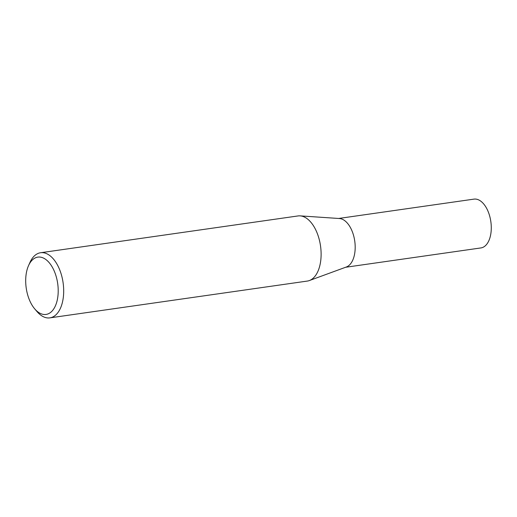 <?xml version="1.0" encoding="UTF-8"?>
<svg xmlns="http://www.w3.org/2000/svg" width="517" height="517" viewBox="0 0 517 517"><rect width="100%" height="100%" fill="white"/><g stroke="black" fill="none" stroke-linecap="round" stroke-linejoin="round"><path stroke-width="0.78" d="M28.525 265.648L29.96 262.436A32.894 18.063 81.9 0 1 40.559 252.742L297.992 215.944A32.894 18.063 81.9 0 1 300.093 215.867L339.436 218.523A24.648 13.532 81.9 0 1 355.056 243.882A24.648 13.532 81.9 0 1 346.364 266.992L309.34 280.563A32.894 18.063 81.9 0 1 307.298 281.074L49.871 317.871A32.894 18.063 81.9 0 1 36.985 311.544L34.704 308.862A28.946 15.891 -98.1 0 0 51.454 311.686A28.946 15.891 -98.1 0 0 58.053 286.838A28.946 15.891 -98.1 0 0 45.658 259.372A28.946 15.891 -98.1 0 0 28.525 265.648A28.946 15.891 -98.1 0 0 25.85 284.718A28.946 15.891 -98.1 0 0 34.704 308.862M338.641 218.471L473.953 199.129A24.648 13.532 81.9 0 1 491.15 224.43A24.648 13.532 81.9 0 1 480.933 247.927L345.614 267.27M300.093 215.867A32.894 18.063 81.9 0 1 320.941 249.717A32.894 18.063 81.9 0 1 309.34 280.563M40.559 252.742A32.894 18.063 81.9 0 1 63.513 286.515A32.894 18.063 81.9 0 1 49.871 317.871"/></g></svg>
